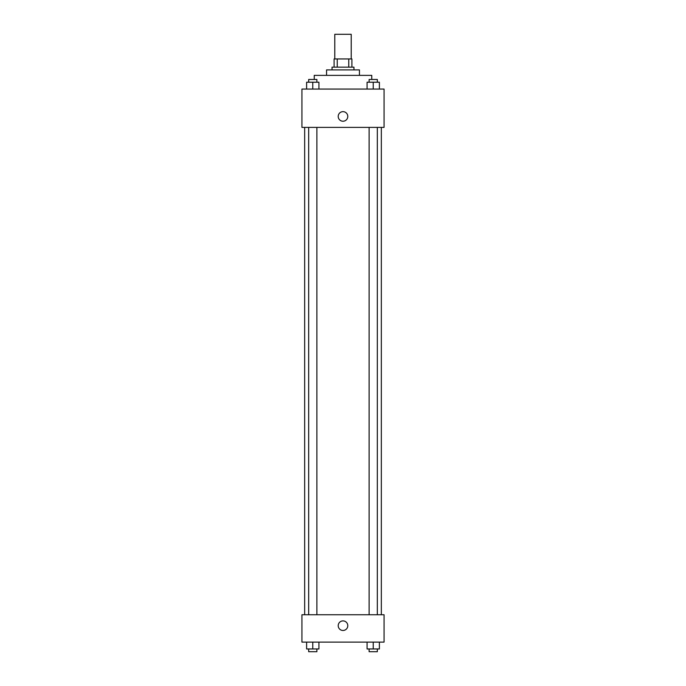 <?xml version="1.0" encoding="UTF-8"?>
<svg xmlns="http://www.w3.org/2000/svg" width="686" height="686" viewBox="0 0 686 686"><rect width="100%" height="100%" fill="white"/><g stroke="black" fill="none" stroke-linecap="round" stroke-linejoin="round"><path stroke-width="1.03" d="M351.215 58.945L351.215 34.3L334.785 34.3L334.785 58.945M337.238 67.151L337.238 58.945L334.099 58.945L334.099 67.151L334.099 58.945M337.238 58.945L351.901 58.945L351.901 67.151M348.762 67.151L348.762 58.945M332.05 69.895L332.05 67.151L353.95 67.151L353.95 69.895M326.57 75.366L326.57 69.895L359.43 69.895L359.43 75.366M314.248 79.473L314.248 75.366L371.752 75.366L371.752 79.473M301.934 89.06L384.066 89.06L384.066 127.39L301.934 127.39L301.934 89.06M338.207 116.44A4.793 4.793 0 0 1 345.392 112.29A4.793 4.793 0 0 1 345.392 120.59A4.793 4.793 0 0 1 338.207 116.44M301.934 614.742L384.066 614.742L384.066 642.113L301.934 642.113L301.934 614.742M343 630.477A4.793 4.793 0 0 1 338.85 623.291A4.793 4.793 0 0 1 347.15 623.291A4.793 4.793 0 0 1 343 630.477M367.07 642.113L367.07 648.965L379.384 648.965L379.384 642.113L379.384 648.965M373.227 648.965L373.227 642.113M377.334 648.965L377.334 651.7L369.119 651.7L369.119 648.965M306.616 642.113L306.616 648.965L318.93 648.965L318.93 642.113L318.93 648.965M312.773 648.965L312.773 642.113M316.881 648.965L316.881 651.7L308.666 651.7L308.666 648.965M367.07 89.06L367.07 82.217L379.384 82.217L379.384 89.06L379.384 82.217M373.227 89.06L373.227 82.217M377.334 82.217L377.334 79.473L369.119 79.473L369.119 82.217M306.616 89.06L306.616 82.217L318.93 82.217L318.93 89.06L318.93 82.217M312.773 89.06L312.773 82.217M316.881 82.217L316.881 79.473L308.666 79.473L308.666 82.217M381.33 614.742L381.33 127.39M304.67 614.742L304.67 127.39M369.119 127.39L369.119 614.742M377.334 127.39L377.334 614.742M316.881 614.742L316.881 127.39M308.666 614.742L308.666 127.39"/></g></svg>
